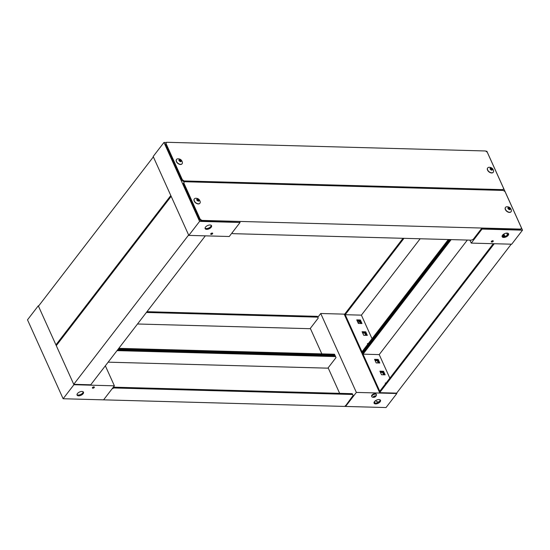 <?xml version="1.0" encoding="UTF-8"?>
<svg xmlns="http://www.w3.org/2000/svg" width="550" height="550" viewBox="0 0 550 550"><rect width="100%" height="100%" fill="white"/><g stroke="black" fill="none" stroke-linecap="round" stroke-linejoin="round"><path stroke-width="0.82" d="M335.301 356.022L334.833 355.011L118.188 349.106M146.974 311.699L317.371 316.346L318.223 318.099L317.371 316.346M310.069 328.701L137.507 323.998L310.069 328.701L318.223 318.099M118.779 348.343L334.476 354.228L334.833 355.011M334.476 354.228L335.328 355.981M317.728 317.137L146.382 312.462M375.148 360.635L377.245 360.69L377.726 360.071L379.039 362.973L377.726 360.071L374.853 359.989L377.726 360.071L378.207 359.446L374.564 359.342L376.166 362.897L379.809 362.993L378.207 359.446M357.328 321.173L359.432 321.234L359.906 320.609L361.219 323.517L359.906 320.609L357.039 320.533L359.906 320.609L360.388 319.983L356.744 319.887L358.353 323.441L361.989 323.538L360.388 319.983M365.736 331.822L362.092 331.726L363.694 335.273L367.338 335.376L365.736 331.822L365.255 332.447L366.568 335.356L365.255 332.447L362.381 332.372L365.255 332.447L364.774 333.073L365.798 335.335M380.49 372.474L382.594 372.529L383.068 371.903L384.381 374.811L383.068 371.903L380.201 371.828L383.068 371.903L383.549 371.284L379.906 371.181L381.514 374.736L385.151 374.832L383.549 371.284M494.244 243.726L379.651 392.666L396.646 393.126L396.825 393.518L356.366 392.418L320.732 313.5L344.671 314.153M377.245 360.69L378.269 362.952M359.432 321.234L360.449 323.496M362.677 333.011L364.774 333.073M382.594 372.529L383.611 374.791M396.825 393.518L386.031 407.55L345.572 406.443L356.366 392.418M317.838 317.261L320.732 313.5M310.317 328.371L321.832 353.877M328.137 367.833L339.653 393.339M345.242 405.714L345.572 406.443M375.602 403.92A3.52 1.794 -24.3 0 1 374.076 403.191A3.52 1.794 -24.3 0 1 376.544 400.104A3.52 1.794 -24.3 0 1 380.49 400.29A3.52 1.794 -24.3 0 1 379.225 402.669A3.52 1.794 -24.3 0 1 375.602 403.92M375.485 400.709A3.898 2.427 37.6 0 0 378.812 401.919M374.859 403.102L374.509 401.582M380.022 400.62A3.898 2.427 37.6 0 0 379.789 399.699M374.378 402.971L374.076 402.318M373.993 402.751A3.52 1.794 155.7 0 0 375.244 403.136A3.52 1.794 155.7 0 0 380.215 399.939M358.188 323.077L359.494 321.372L358.188 323.077M376.461 394.666L376.228 394.151A2.516 1.279 155.7 0 0 374.296 393.717A2.516 1.279 155.7 0 0 371.917 395.134A2.516 1.279 155.7 0 0 371.642 396.22L371.876 396.736A2.516 1.279 -24.3 0 1 372.144 395.643A2.516 1.279 -24.3 0 1 374.529 394.233A2.516 1.279 -24.3 0 1 376.461 394.666A2.516 1.279 -24.3 0 1 376.454 395.292C375.609 397.059 374.241 397.678 372.35 397.148A2.516 1.279 -24.3 0 1 371.876 396.736M374.701 396.853L374.172 397.237A1.217 0.619 -24.3 0 1 373.752 397.224L374.227 396.846L373.45 396.632A1.217 0.619 -24.3 0 1 373.697 396.309L374.509 396.474L374.887 395.752A1.217 0.619 -24.3 0 1 375.299 395.766L374.983 396.488L375.609 396.364A1.217 0.619 -24.3 0 1 375.361 396.681L374.516 396.454M374.165 396.426L374.227 396.846M64.13 398.771L383.536 407.481M345.393 406.051L353.141 395.443L352.646 394.474L113.912 387.963L112.083 388.816M117.604 349.869L335.184 355.802L336.036 357.562L335.184 355.802M327.882 368.163L108.144 362.168L327.882 368.163L336.036 357.562M113.231 387.324L113.912 387.963M113.554 387.172L352.289 393.683L352.646 394.474M352.289 393.683L353.141 395.443M335.541 356.592L117.019 350.632M105.346 365.798L114.386 385.818L73.927 384.718L38.294 305.8L38.761 305.814M38.294 305.8L27.5 319.825L63.133 398.743L73.927 384.718M81.957 391.462A3.52 1.794 -24.3 0 1 83.49 392.191A3.52 1.794 -24.3 0 1 81.015 395.278A3.52 1.794 -24.3 0 1 77.069 395.092A3.52 1.794 -24.3 0 1 78.334 392.714A3.52 1.794 -24.3 0 1 81.957 391.462M93.871 386.877A1.066 0.543 -24.3 0 1 94.332 387.097A1.066 0.543 -24.3 0 1 93.583 388.032A1.066 0.543 -24.3 0 1 92.386 387.977A1.066 0.543 -24.3 0 1 92.771 387.255A1.066 0.543 -24.3 0 1 93.871 386.877M63.133 398.743L103.599 399.85L114.386 385.818M77.852 395.003L78.664 395.024M76.986 394.652A3.52 1.794 155.7 0 0 80.657 394.487A3.52 1.794 155.7 0 0 83.215 391.841M92.593 387.406A1.066 0.543 155.7 0 0 93.775 386.877M449.268 239.559L361.838 353.203L344.376 314.538L403.026 238.301M361.838 353.203L362.78 353.231M448.326 239.539L361.962 351.794L345.214 314.703L403.975 238.329M368.273 343.585L367.434 343.564L367.751 344.266M420.159 238.769L361.398 315.143L345.214 314.703M361.398 315.143L372.034 338.697M396.646 393.126L511.239 244.186M379.651 392.666L362.196 353.994L450.209 239.587M503.298 234.431L504.274 236.589L503.298 234.431L502.817 235.049L503.546 236.665M493.295 243.698L379.775 391.249L363.027 354.159L451.158 239.614M386.093 383.041L385.254 383.02L385.571 383.721M467.342 240.054L379.218 354.599L363.027 354.159M379.218 354.599L389.854 378.152M55.928 344.864L38.473 306.192L153.354 156.874L170.809 195.546L55.928 344.864L56.877 344.891M73.748 384.319L56.286 345.654L171.167 196.329L188.629 235.001L73.748 384.319L90.743 384.787L205.329 235.847M183.782 182.889L184.463 181.734L503.319 190.431L505.065 191.647L521.455 227.947L520.781 229.103L201.926 220.406L200.173 219.189L183.782 182.889L183.301 183.508L184.463 181.734M183.301 183.508L199.698 219.814L200.173 219.189M201.926 220.406L201.444 221.031L199.698 219.814M232.162 232.739L232.629 233.654L471.364 240.164L473.296 239.264L481.456 228.663L520.3 229.721L520.781 229.103M201.444 221.031L240.034 222.413M471.247 243.1L511.706 244.2L522.5 230.175L482.034 229.068L471.247 243.1L469.899 240.123M504.955 236.417L503.882 234.032M485.87 151.229L486.867 151.257L522.5 230.175M503.676 237.456A3.52 1.794 -24.3 0 1 502.143 236.727A3.52 1.794 -24.3 0 1 504.618 233.64A3.52 1.794 -24.3 0 1 508.564 233.826A3.52 1.794 -24.3 0 1 507.299 236.204A3.52 1.794 -24.3 0 1 503.676 237.456M491.762 242.041A1.066 0.543 -24.3 0 1 491.294 241.821A1.066 0.543 -24.3 0 1 492.051 240.886A1.066 0.543 -24.3 0 1 493.247 240.941A1.066 0.543 -24.3 0 1 492.862 241.663A1.066 0.543 -24.3 0 1 491.762 242.041M482.034 229.068L481.855 228.676M507.492 234.946L506.66 233.104M502.061 236.287A3.52 1.794 155.7 0 0 503.319 236.665A3.52 1.794 155.7 0 0 508.289 233.475M491.501 241.251A1.066 0.543 155.7 0 0 492.683 240.721M493.233 172.267A3.52 2.193 -142.4 0 1 493.178 172.349A3.52 2.193 -142.4 0 1 490.339 172.679A3.52 2.193 -142.4 0 1 487.554 170.122A3.52 2.193 -142.4 0 1 487.596 168.053A3.52 2.193 -142.4 0 1 487.658 167.977M487.678 169.971A3.52 2.193 -142.4 0 1 487.719 167.901A3.52 2.193 -142.4 0 1 488.847 167.303C491.425 167.221 493.006 168.438 493.584 170.947A3.52 2.193 -142.4 0 1 493.302 172.191A3.52 2.193 -142.4 0 1 490.456 172.521A3.52 2.193 -142.4 0 1 487.678 169.971M492.491 169.084C492.367 170.589 491.562 170.562 490.064 169.015C490.181 167.509 490.992 167.53 492.491 169.084M491.618 169.338L491.308 169.042L491.789 168.417L490.999 168.046L490.132 168.664L490.765 169.682L491.886 170.115L492.491 169.682L492.099 168.719L491.824 169.943M490.999 168.046L490.518 168.671L491.308 169.042M511.053 211.729A3.52 2.193 -142.4 0 1 510.998 211.805A3.52 2.193 -142.4 0 1 508.152 212.135A3.52 2.193 -142.4 0 1 505.374 209.584A3.52 2.193 -142.4 0 1 505.416 207.515A3.52 2.193 -142.4 0 1 505.478 207.439M505.491 209.426A3.52 2.193 -142.4 0 1 505.533 207.357A3.52 2.193 -142.4 0 1 506.667 206.766C509.245 206.683 510.819 207.893 511.397 210.403A3.52 2.193 -142.4 0 1 511.115 211.654A3.52 2.193 -142.4 0 1 508.276 211.984A3.52 2.193 -142.4 0 1 505.491 209.426M510.304 208.539C510.187 210.045 509.376 210.024 507.877 208.471C508.001 206.972 508.805 206.992 510.304 208.539M509.431 208.801L509.121 208.498L509.603 207.873L508.812 207.501L507.946 208.12L508.578 209.137L509.699 209.571L510.304 209.137L509.912 208.175L509.637 209.399M508.812 207.501L508.331 208.127L509.121 208.498M165.969 143.426L166.65 142.278L485.506 150.975L487.252 152.192L503.642 188.492L502.961 189.64L184.106 180.95L182.359 179.733L165.969 143.426L165.488 144.052L166.65 142.278M165.488 144.052L181.878 180.352L182.359 179.733M184.106 180.95L183.624 181.569L181.878 180.352M463.526 189.344L502.48 190.266L502.961 189.64M183.624 181.569L222.365 182.772M188.808 235.393L229.268 236.5L240.061 222.475L199.602 221.368L163.969 142.45L153.175 156.482L188.808 235.393L199.602 221.368M163.969 142.45L166.464 142.519M239.883 222.076L240.061 222.475M210.031 224.991A3.52 1.794 -24.3 0 1 211.558 225.727A3.52 1.794 -24.3 0 1 209.089 228.807A3.52 1.794 -24.3 0 1 205.143 228.628A3.52 1.794 -24.3 0 1 206.408 226.249A3.52 1.794 -24.3 0 1 210.031 224.991M212.204 233.069A1.066 0.543 -24.3 0 1 212.671 233.289A1.066 0.543 -24.3 0 1 211.922 234.224A1.066 0.543 -24.3 0 1 210.719 234.169A1.066 0.543 -24.3 0 1 211.104 233.447A1.066 0.543 -24.3 0 1 212.204 233.069M205.061 228.188A3.52 1.794 155.7 0 0 208.732 228.023A3.52 1.794 155.7 0 0 211.282 225.376M210.925 233.599A1.066 0.543 155.7 0 0 212.107 233.069M182.071 163.783A3.52 2.193 -142.4 0 1 182.009 163.866A3.52 2.193 -142.4 0 1 179.169 164.196A3.52 2.193 -142.4 0 1 176.392 161.638A3.52 2.193 -142.4 0 1 176.433 159.569A3.52 2.193 -142.4 0 1 176.495 159.493M176.509 161.487A3.52 2.193 -142.4 0 1 176.55 159.417A3.52 2.193 -142.4 0 1 177.684 158.819C180.262 158.737 181.837 159.954 182.414 162.463A3.52 2.193 -142.4 0 1 182.133 163.708A3.52 2.193 -142.4 0 1 179.293 164.037A3.52 2.193 -142.4 0 1 176.509 161.487M181.321 160.6C181.204 162.106 180.393 162.078 178.894 160.531C179.018 159.026 179.822 159.046 181.321 160.6M180.448 160.854L180.139 160.559L180.62 159.933L179.829 159.562L178.963 160.181L179.596 161.198L180.716 161.624L181.321 161.198L180.929 160.236L180.654 161.459M179.829 159.562L179.348 160.181L180.139 160.559M199.884 203.246A3.52 2.193 -142.4 0 1 199.829 203.321A3.52 2.193 -142.4 0 1 196.989 203.651A3.52 2.193 -142.4 0 1 194.205 201.101A3.52 2.193 -142.4 0 1 194.246 199.031A3.52 2.193 -142.4 0 1 194.308 198.956M194.322 200.942A3.52 2.193 -142.4 0 1 194.37 198.873A3.52 2.193 -142.4 0 1 195.498 198.275C198.076 198.199 199.657 199.409 200.234 201.919A3.52 2.193 -142.4 0 1 199.946 203.17A3.52 2.193 -142.4 0 1 197.106 203.5A3.52 2.193 -142.4 0 1 194.322 200.942M199.141 200.056C199.018 201.561 198.206 201.541 196.708 199.987C196.831 198.481 197.643 198.509 199.141 200.056M198.268 200.317L197.959 200.014L198.433 199.389L197.643 199.018L196.783 199.636L197.416 200.654L198.536 201.087L199.134 200.654L198.742 199.691L198.474 200.915M197.643 199.018L197.168 199.643L197.959 200.014M490.208 168.733L490.476 168.382M490.786 168.926L491.26 168.307M491.006 169.029L491.48 168.41M491.583 169.599L492.058 168.974M492.147 169.173L491.666 169.792M508.021 208.196L508.296 207.838M508.599 208.388L509.08 207.762M508.819 208.491L509.3 207.866M509.396 209.055L509.877 208.429M509.967 208.629L509.486 209.254M179.039 160.249L179.314 159.899M179.073 160.284L179.376 159.885M179.616 160.442L180.097 159.823M179.836 160.545L180.317 159.926M180.414 161.109L180.895 160.49M180.984 160.683L180.503 161.308M196.852 199.712L197.127 199.354M197.429 199.904L197.911 199.279M197.649 200.008L198.131 199.382M198.227 200.571L198.708 199.946M198.798 200.145L198.316 200.764M491.679 170.136L491.961 169.757M179.08 160.291L179.424 159.851M180.51 161.645L180.799 161.274M198.323 201.107L198.612 200.736"/></g></svg>
